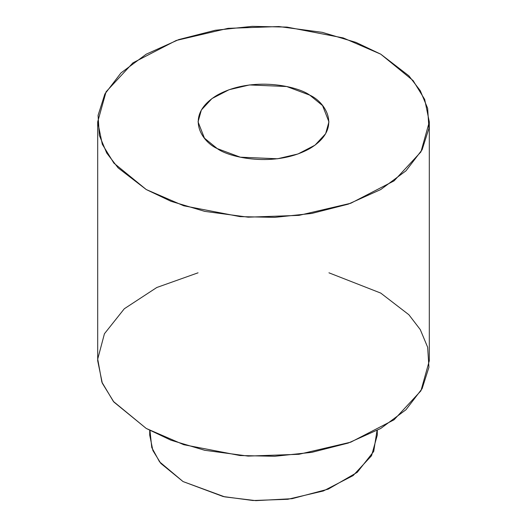 <?xml version="1.0" encoding="UTF-8"?>
<svg xmlns="http://www.w3.org/2000/svg" width="527" height="527" viewBox="0 0 527 527"><rect width="100%" height="100%" fill="white"/><g stroke="black" fill="none" stroke-linecap="round" stroke-linejoin="round"><path stroke-width="0.79" d="M377.016 430.552L373.715 451.448L357.24 472.344L328.235 489.128L292.063 498.694L255.845 500.65L224.719 496.869L183.04 481.559L159.536 461.804L151.763 447.528L149.984 430.552M149.708 430.401L149.708 435.104L152.876 450.499L160.821 463.417L183.04 481.559L223.165 496.533L252.96 500.518L287.841 499.28L323.387 490.966L353.097 475.598L371.548 455.717L377.292 435.104L377.292 430.401M328.947 272.815L380.744 293.084L408.886 314.744L420.269 329.592L427.647 347.234L428.932 367.266L422.127 388.643L406.001 409.716L380.744 428.464L348.275 443.042L311.78 452.357L274.745 456.283L240.048 455.539L183.771 444.709L146.256 428.464L113.391 401.436L101.863 382.115L97.712 359.085L104.432 333.749L124.3 308.763L156.782 287.505L198.053 272.815M380.744 54.169L413.122 80.605L424.69 99.425L429.307 121.862L420.935 151.895L394.058 180.873L350.758 203.264L298.967 215.372L248.138 217.177L204.726 211.373L170.965 201.294L146.256 189.549L113.878 163.113L102.31 144.299L97.693 121.862L106.065 91.823L132.942 62.845L176.242 40.46L228.033 28.346L278.862 26.541L322.274 32.345L356.035 42.423L380.744 54.169L343.229 37.924L286.952 27.094L252.255 26.35L215.22 30.276L178.725 39.591L146.256 54.169L120.999 72.91L104.873 93.984L98.068 115.367L99.353 135.399L106.731 153.041L118.114 167.889L146.256 189.549L183.771 205.793L240.048 216.63L274.745 217.368L311.78 213.442L348.275 204.133L380.744 189.549L406.001 170.807L422.127 149.734L428.932 128.351L427.647 108.318L420.269 90.677L408.886 75.829L380.744 54.169M97.693 121.862L97.693 360.771L102.31 383.208L113.878 402.029L146.256 428.464L170.965 440.21L204.726 450.289L248.138 456.092L298.967 454.287L350.758 442.173L394.058 419.788L420.935 390.81L429.307 360.771L429.307 121.862M217.223 148.574C201.828 141.835 183.6 115.281 217.223 95.143C252.104 75.73 298.104 86.25 309.777 95.143C325.172 101.882 343.4 128.436 309.777 148.574C274.896 167.988 228.896 157.468 217.223 148.574L240.299 157.191L277.498 158.772L297.939 153.989L315.034 145.149L325.64 133.713L328.947 121.862L322.557 105.578L309.777 95.143L286.701 86.527L249.502 84.946L229.061 89.728L211.966 98.569L201.36 110.005L198.053 121.862L204.443 138.146L217.223 148.574"/></g></svg>
